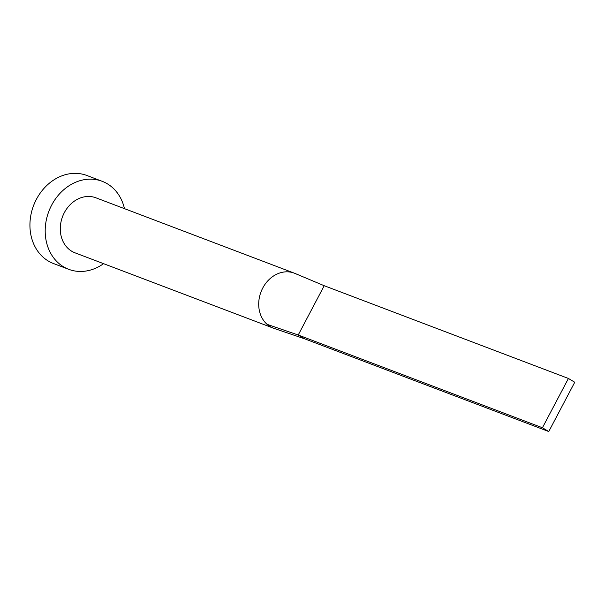 <?xml version="1.0" encoding="UTF-8"?>
<svg xmlns="http://www.w3.org/2000/svg" width="605" height="605" viewBox="0 0 605 605"><rect width="100%" height="100%" fill="white"/><g stroke="black" fill="none" stroke-linecap="round" stroke-linejoin="round"><path stroke-width="0.91" d="M568.413 378.465L542.428 427.758L548.758 431.539L574.75 382.247L568.413 378.465L324.212 285.719L295.036 273.445A29.426 24.48 110.8 0 0 294.302 273.157A29.426 24.48 110.8 0 0 294.075 273.067A29.426 24.48 110.8 0 0 262.744 288.048A29.426 24.48 110.8 0 0 267.055 324.318A29.426 24.48 110.8 0 0 270.178 326.609A29.426 24.48 110.8 0 0 273.407 328.167A29.426 24.48 110.8 0 0 273.641 328.258L274.511 328.553M294.302 273.157L95.885 197.797A29.426 24.48 110.8 0 0 63.381 214.624A29.426 24.48 110.8 0 0 71.761 251.249A29.426 24.48 110.8 0 0 74.99 252.814L273.407 328.167M124.471 208.657A47.084 39.166 110.8 0 0 107.327 183.799A47.084 39.166 110.8 0 0 102.154 181.296A47.084 39.166 110.8 0 0 50.147 208.211A47.084 39.166 110.8 0 0 63.555 266.813A47.084 39.166 110.8 0 0 68.72 269.316A47.084 39.166 110.8 0 0 103.576 263.667M102.154 181.296L86.893 175.495A47.084 39.166 110.8 0 0 34.886 202.418A47.084 39.166 110.8 0 0 48.294 261.02A47.084 39.166 110.8 0 0 53.459 263.523L68.72 269.316M267.055 324.318L298.22 335.011L304.557 338.792L273.641 328.258M324.212 285.719L298.22 335.011L542.428 427.758M301.744 276.288L294.075 273.067M548.758 431.539L304.557 338.792"/></g></svg>
